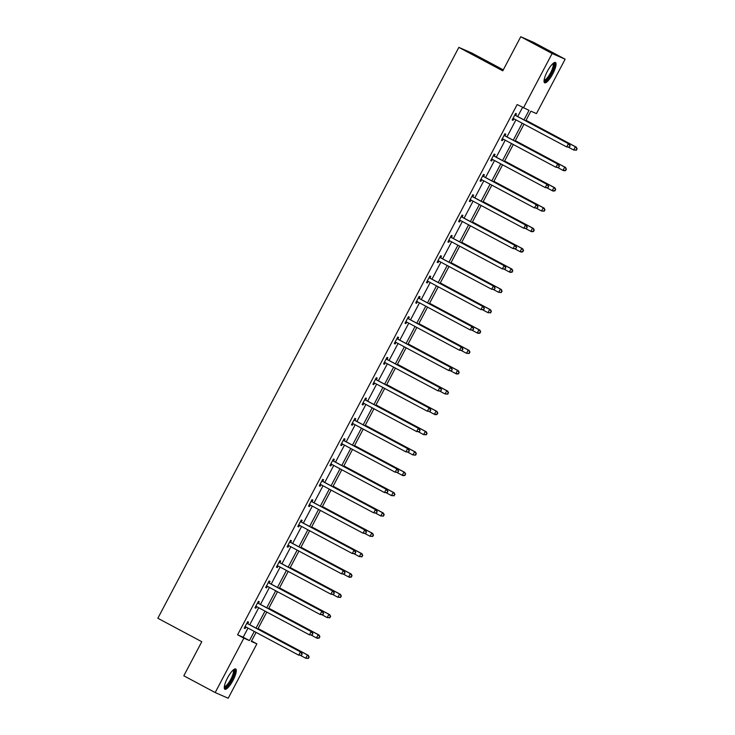 <?xml version="1.0" encoding="UTF-8"?>
<svg xmlns="http://www.w3.org/2000/svg" width="735" height="735" viewBox="0 0 735 735"><rect width="100%" height="100%" fill="white"/><g stroke="black" fill="none" stroke-linecap="round" stroke-linejoin="round"><path stroke-width="1.1" d="M227.547 677.909A11.494 2.986 -61.9 0 1 235.696 668.979A11.494 2.986 -61.9 0 1 233.032 680.316A11.494 2.986 -61.9 0 1 224.873 689.246A11.494 2.986 -61.9 0 1 227.547 677.909M547.299 71.442A11.494 2.986 -61.9 0 1 555.458 62.503A11.494 2.986 -61.9 0 1 552.784 73.84A11.494 2.986 -61.9 0 1 544.626 82.779A11.494 2.986 -61.9 0 1 547.299 71.442M503.291 69.853L471.861 53.067L458.851 47.371L157.85 618.264L201.785 641.719L183.814 675.796L215.19 692.554L243.873 638.145L249.45 640.589L254.273 631.429M458.851 47.371L502.777 70.826L520.747 36.75L533.757 42.446L565.132 59.204L536.449 113.603L530.872 111.169L525.773 120.852M251.535 640.984L256.882 643.842L228.199 698.25L215.19 692.554M520.747 36.75L552.123 53.508L565.132 59.204M258.5 603.159L259.271 601.699L258.389 601.313L254.953 607.836L255.835 608.212L256.607 606.761M279.934 562.505L280.706 561.044L279.824 560.658L276.397 567.172L277.27 567.558L278.041 566.097M301.378 521.841L302.14 520.389L301.267 520.003L297.831 526.517L298.704 526.903L299.476 525.442M322.812 481.186L323.575 479.725L322.702 479.349L319.266 485.863L320.148 486.248L320.91 484.788M344.246 440.531L345.018 439.071L344.136 438.685L340.7 445.199L341.582 445.585L342.345 444.133M365.681 399.877L366.453 398.416L365.571 398.03L362.135 404.544L363.017 404.93L363.788 403.469M387.115 359.213L387.887 357.761L387.005 357.375L383.569 363.889L384.451 364.275L385.223 362.814M408.559 318.558L409.321 317.097L408.449 316.712L405.013 323.235L405.885 323.611L406.657 322.16M429.993 277.904L430.756 276.443L429.883 276.057L426.447 282.571L427.32 282.957L428.092 281.505M451.428 237.24L452.2 235.788L451.318 235.402L447.881 241.916L448.763 242.302L449.526 240.841M472.862 196.585L473.634 195.124L472.752 194.747L469.316 201.261L470.198 201.647L470.97 200.186M494.297 155.93L495.068 154.469L494.186 154.084L490.75 160.597L491.632 160.983L492.404 159.532M515.731 115.276L516.503 113.815L515.621 113.429L512.194 119.943L513.067 120.329L513.838 118.868M523.981 119.897L529.016 110.351L517.164 104.563L237.598 634.801L243.175 637.236L247.998 628.085M249.753 624.759L258.72 607.753M260.475 604.427L269.442 587.421M271.187 584.104L280.154 567.098M281.909 563.773L290.876 546.766M292.622 543.441L301.589 526.435M303.344 523.118L312.311 506.112M314.065 502.786L323.023 485.78M324.778 482.454L333.745 465.457M335.5 462.131L344.467 445.125M346.213 441.799L355.18 424.793M356.934 421.477L365.901 404.471M367.656 401.145L376.614 384.139M378.369 380.813L387.336 363.807M389.091 360.49L398.058 343.484M399.803 340.158L408.77 323.152M410.525 319.826L419.492 302.82M421.247 299.503L430.205 282.497M431.959 279.171L440.926 262.165M442.681 258.839L451.648 241.843M453.394 238.517L462.361 221.511M464.116 218.185L473.083 201.179M474.828 197.853L483.795 180.856M485.55 177.53L494.517 160.524M496.272 157.198L505.239 140.192M506.985 136.875L515.952 119.869M517.706 116.543L522.521 107.42M505.018 135.598L505.79 134.147L504.908 133.761L501.472 140.275L502.354 140.661L503.117 139.2M483.584 176.253L484.347 174.801L483.474 174.416L480.038 180.929L480.911 181.315L481.682 179.854M462.15 216.917L462.912 215.456L462.03 215.07L458.603 221.584L459.476 221.97L460.248 220.518M440.706 257.572L441.478 256.111L440.596 255.725L437.16 262.248L438.042 262.634L438.813 261.173M419.272 298.226L420.043 296.775L419.161 296.389L415.725 302.903L416.607 303.289L417.379 301.828M397.837 338.89L398.609 337.429L397.727 337.043L394.291 343.557L395.173 343.943L395.935 342.482M376.403 379.545L377.165 378.084L376.292 377.698L372.856 384.212L373.738 384.598L374.501 383.146M354.968 420.2L355.731 418.739L354.858 418.362L351.422 424.876L352.295 425.262L353.066 423.801M333.525 460.854L334.296 459.403L333.414 459.017L329.978 465.531L330.86 465.916L331.632 464.456M312.09 501.518L312.862 500.057L311.98 499.671L308.544 506.185L309.426 506.571L310.198 505.12M290.656 542.173L291.427 540.712L290.546 540.326L287.109 546.849L287.991 547.226L288.754 545.774M269.221 582.827L269.993 581.376L269.111 580.99L265.675 587.504L266.557 587.89L267.319 586.429M247.787 623.491L248.549 622.03L247.677 621.645L244.24 628.159L245.113 628.544L245.885 627.084M237.598 634.801L243.873 638.145M523.439 107.907L552.123 53.508M256.065 632.385L251.315 641.407L256.882 643.842M524.018 124.169L515.051 141.175M513.296 144.501L504.339 161.507M502.584 164.833L493.617 181.839M491.862 185.156L482.895 202.162M481.149 205.488L472.182 222.494M470.428 225.82L461.461 242.826M459.706 246.142L450.748 263.148M448.993 266.474L440.026 283.48M438.271 286.806L429.304 303.803M427.559 307.129L418.592 324.135M416.837 327.461L407.87 344.467M406.115 347.784L397.157 364.79M395.402 368.116L386.435 385.122M384.681 388.447L375.714 405.454M373.968 408.77L365.001 425.776M363.246 429.102L354.279 446.108M352.534 449.434L343.567 466.44M341.812 469.757L332.845 486.763M331.09 490.089L322.123 507.095M320.377 510.421L311.41 527.418M309.656 530.743L300.688 547.75M298.943 551.075L289.976 568.082M288.221 571.398L279.254 588.404M277.499 591.73L268.541 608.736M266.787 612.062L257.82 629.068M256.028 628.113L264.995 611.107M266.75 607.781L275.717 590.775M277.462 587.449L286.429 570.443M288.184 567.126L297.151 550.12M298.897 546.794L307.864 529.788M309.619 526.462L318.586 509.465M320.341 506.139L329.308 489.133M331.053 485.807L340.02 468.801M341.775 465.485L350.742 448.479M352.488 445.153L361.455 428.147M363.209 424.821L372.176 407.815M373.931 404.498L382.889 387.492M384.644 384.166L393.611 367.16M395.366 363.834L404.333 346.828M406.078 343.511L415.045 326.505M416.8 323.179L425.767 306.173M427.522 302.848L436.48 285.851M438.235 282.525L447.202 265.519M448.956 262.193L457.923 245.187M459.669 241.861L468.636 224.864M470.391 221.538L479.358 204.532M481.113 201.206L490.07 184.2M491.825 180.883L500.792 163.877M502.547 160.552L511.514 143.546M513.26 140.22L522.227 123.214M243.175 637.236L249.45 640.589M512.221 119.878L513.067 120.329M501.509 140.21L502.354 140.661M490.787 160.533L491.632 160.983M480.074 180.865L480.911 181.315M469.353 201.197L470.198 201.647M458.631 221.52L459.476 221.97M447.918 241.852L448.763 242.302M437.196 262.175L438.042 262.634M426.484 282.506L427.32 282.957M415.762 302.838L416.607 303.289M405.04 323.161L405.885 323.611M394.327 343.493L395.173 343.943M383.606 363.825L384.451 364.275M372.893 384.148L373.738 384.598M362.171 404.48L363.017 404.93M351.449 424.812L352.295 425.262M340.737 445.134L341.582 445.585M330.015 465.466L330.86 465.916M319.302 485.798L320.148 486.248M308.581 506.121L309.426 506.571M297.859 526.453L298.704 526.903M287.146 546.776L287.991 547.226M276.424 567.108L277.27 567.558M265.712 587.44L266.557 587.89M254.99 607.762L255.835 608.212M244.277 628.094L245.113 628.544M569.432 147.11L570.112 145.806L569.432 147.11L566.667 146.945L513.701 118.666A1.47 1.424 -66.4 0 0 513.186 118.51L512.957 118.491M569.074 146.954L566.667 146.945L568.385 143.692L569.267 144.069L516.301 115.79A1.47 1.424 -66.4 0 1 515.878 115.45L515.079 114.467M514.858 114.89L514.996 115.064A1.47 1.424 -66.4 0 0 515.419 115.404L568.385 143.692L569.763 145.649M514.151 118.905A1.47 1.424 -66.4 0 0 514.059 118.895L512.809 118.776M570.112 145.806L569.267 144.069M568.449 147.22L573.695 150.023L575.413 146.77L576.295 147.156L526.049 120.32M576.8 148.736L576.111 150.032L577.15 148.883L575.413 146.77L526.012 120.384M576.461 150.188L573.695 150.023L576.111 150.032M576.295 147.156L577.15 148.883M558.71 167.442L559.399 166.138L558.71 167.442L555.945 167.277L502.979 138.988A1.47 1.424 -66.4 0 0 502.464 138.832L502.244 138.814M558.361 167.286L555.945 167.277L557.663 164.015L558.545 164.401L505.579 136.122A1.47 1.424 -66.4 0 1 505.156 135.773L504.357 134.799M504.137 135.212L504.283 135.387A1.47 1.424 -66.4 0 0 504.697 135.736L557.663 164.015L559.05 165.981M503.429 139.237A1.47 1.424 -66.4 0 0 503.346 139.218L502.088 139.099M559.399 166.138L558.545 164.401M547.998 187.765L548.678 186.46L547.998 187.765L545.232 187.6L492.266 159.32A1.47 1.424 -66.4 0 0 491.743 159.164L491.522 159.146M547.639 187.609L545.232 187.6L546.95 184.347L547.823 184.733L494.857 156.445A1.47 1.424 -66.4 0 1 494.444 156.105L493.644 155.122M493.424 155.544L493.562 155.719A1.47 1.424 -66.4 0 0 493.984 156.068L546.95 184.347L548.328 186.313M492.716 159.559A1.47 1.424 -66.4 0 0 492.625 159.55L491.375 159.431M548.678 186.46L547.823 184.733M557.736 167.552L562.982 170.355L564.7 167.093L565.573 167.479L515.327 140.651M566.079 169.059L565.39 170.364L566.428 169.215L564.7 167.093L515.299 140.716M565.748 170.52L563.864 170.74L562.982 170.355L565.39 170.364M565.573 167.479L566.428 169.215M547.015 187.884L552.261 190.687L553.979 187.425L554.861 187.811L504.614 160.983M555.357 189.391L554.677 190.696L555.715 189.547L553.979 187.425L504.578 161.048M555.026 190.843L553.143 191.072L552.261 190.687L554.677 190.696M554.861 187.811L555.715 189.547M553.299 63.247A9.95 2.582 -61.9 0 1 552.793 70.22A9.95 2.582 -61.9 0 1 546.206 80.244A9.95 2.582 -61.9 0 1 544.047 80.574M544.13 79.922A9.206 2.389 118.1 0 0 545.793 79.306A9.206 2.389 118.1 0 0 551.562 70.781A9.206 2.389 118.1 0 0 552.803 63.679M544.194 82.265A11.42 2.968 118.1 0 0 545.783 81.447A11.42 2.968 118.1 0 0 552.591 71.635A11.42 2.968 118.1 0 0 554.787 62.429M233.537 669.723A9.95 2.582 -61.9 0 1 233.041 676.687A9.95 2.582 -61.9 0 1 226.453 686.711A9.95 2.582 -61.9 0 1 224.294 687.041M224.368 686.389A9.206 2.389 118.1 0 0 226.031 685.773A9.206 2.389 118.1 0 0 231.801 677.247A9.206 2.389 118.1 0 0 233.041 670.155M224.441 688.741A11.42 2.968 118.1 0 0 226.031 687.923A11.42 2.968 118.1 0 0 232.839 678.111A11.42 2.968 118.1 0 0 235.035 668.905M537.276 208.097L537.965 206.792L537.276 208.097L534.51 207.931L481.544 179.652A1.47 1.424 -66.4 0 0 481.03 179.496L480.8 179.469M536.927 207.941L534.51 207.931L536.228 204.679L537.11 205.056L484.144 176.777A1.47 1.424 -66.4 0 1 483.722 176.437L482.923 175.454M482.702 175.876L482.849 176.051A1.47 1.424 -66.4 0 0 483.262 176.391L536.228 204.679L537.607 206.636M481.995 179.891A1.47 1.424 -66.4 0 0 481.912 179.882L480.653 179.763M537.965 206.792L537.11 205.056M536.302 208.207L541.548 211.009L543.266 207.757L544.139 208.143L493.892 181.306M544.644 209.714L543.955 211.018L544.993 209.87L543.266 207.757L493.856 181.37M544.304 211.175L541.548 211.009L543.955 211.018M544.139 208.143L544.993 209.87M526.554 228.429L527.243 227.124L526.554 228.429L523.798 228.263L470.832 199.975A1.47 1.424 -66.4 0 0 470.308 199.819L470.088 199.801M526.205 228.273L523.798 228.263L525.516 225.002L526.389 225.388L473.423 197.109A1.47 1.424 -66.4 0 1 473.009 196.759L472.201 195.786M471.98 196.199L472.127 196.374A1.47 1.424 -66.4 0 0 472.55 196.723L525.516 225.002L526.894 226.968M471.282 200.223A1.47 1.424 -66.4 0 0 471.19 200.205L469.931 200.085M527.243 227.124L526.389 225.388M525.58 228.539L530.826 231.341L532.544 228.08L533.426 228.466L483.18 201.638M533.922 230.046L533.233 231.35L534.281 230.202L532.544 228.08L483.143 201.702M533.592 231.507L531.708 231.727L530.826 231.341L533.233 231.35M533.426 228.466L534.281 230.202M515.841 248.752L516.53 247.447L515.841 248.752L513.076 248.586L460.11 220.307A1.47 1.424 -66.4 0 0 459.595 220.151L459.366 220.132M515.483 248.595L513.076 248.586L514.794 245.334L515.676 245.72L462.71 217.431A1.47 1.424 -66.4 0 1 462.287 217.091L461.488 216.108M461.268 216.531L461.405 216.706A1.47 1.424 -66.4 0 0 461.828 217.046L514.794 245.334L516.172 247.3M460.56 220.546A1.47 1.424 -66.4 0 0 460.468 220.537L459.219 220.417M516.53 247.447L515.676 245.72M514.867 248.871L520.104 251.673L521.822 248.412L522.704 248.797L472.458 221.961M523.21 250.378L522.521 251.682L523.559 250.525L521.822 248.412L472.421 222.034M522.87 251.829L520.986 252.05L520.104 251.673L522.521 251.682M522.704 248.797L523.559 250.525M505.12 269.083L505.809 267.779L505.12 269.083L502.354 268.918L449.397 240.639A1.47 1.424 -66.4 0 0 448.874 240.483L448.653 240.455M504.77 268.927L502.354 268.918L504.072 265.657L504.954 266.042L451.988 237.763A1.47 1.424 -66.4 0 1 451.575 237.414L450.766 236.44M450.546 236.863L450.693 237.037A1.47 1.424 -66.4 0 0 451.106 237.377L504.072 265.657L505.459 267.623M449.838 240.878A1.47 1.424 -66.4 0 0 449.756 240.869L448.497 240.749M505.809 267.779L504.954 266.042M504.146 269.194L509.392 271.996L511.11 268.744L511.992 269.12L461.736 242.293M512.488 270.7L511.799 272.005L512.837 270.857L511.11 268.744L461.709 242.357M512.157 272.161L510.274 272.382L509.392 271.996L511.799 272.005M511.992 269.12L512.837 270.857M494.407 289.406L495.087 288.111L494.407 289.406L491.642 289.25L438.676 260.962A1.47 1.424 -66.4 0 0 438.161 260.806L437.931 260.787M494.049 289.259L491.642 289.25L493.36 285.988L494.242 286.374L441.276 258.095A1.47 1.424 -66.4 0 1 440.853 257.746L440.054 256.772M439.833 257.186L439.971 257.36A1.47 1.424 -66.4 0 0 440.394 257.709L493.36 285.988L494.738 287.955M439.126 261.201A1.47 1.424 -66.4 0 0 439.034 261.191L437.784 261.072M495.087 288.111L494.242 286.374M493.424 289.526L498.67 292.328L500.388 289.066L501.27 289.452L451.024 262.625M501.766 291.032L501.086 292.337L502.124 291.189L500.388 289.066L450.987 262.689M501.435 292.493L498.67 292.328L501.086 292.337M501.27 289.452L502.124 291.189M483.685 309.738L484.374 308.434L483.685 309.738L480.92 309.573L427.954 281.294A1.47 1.424 -66.4 0 0 427.439 281.137L427.21 281.119M483.336 309.582L480.92 309.573L482.638 306.32L483.52 306.706L430.554 278.418A1.47 1.424 -66.4 0 1 430.131 278.078L429.332 277.095M429.111 277.518L429.258 277.692A1.47 1.424 -66.4 0 0 429.672 278.032L482.638 306.32L484.016 308.277M428.404 281.533A1.47 1.424 -66.4 0 0 428.321 281.523L427.063 281.404M484.374 308.434L483.52 306.706M482.711 309.858L487.957 312.651L489.675 309.398L490.548 309.784L440.302 282.947M491.053 311.364L490.364 312.66L491.403 311.511L489.675 309.398L440.265 283.021M490.714 312.816L487.957 312.651L490.364 312.66M490.548 309.784L491.403 311.511M472.963 330.07L473.652 328.765L472.963 330.07L470.207 329.905L417.241 301.626A1.47 1.424 -66.4 0 0 416.717 301.469L416.497 301.442M472.614 329.914L470.207 329.905L471.925 326.643L472.798 327.029L419.832 298.75A1.47 1.424 -66.4 0 1 419.419 298.401L418.61 297.427M418.39 297.84L418.537 298.015A1.47 1.424 -66.4 0 0 418.959 298.364L471.925 326.643L473.303 328.609M417.691 301.864A1.47 1.424 -66.4 0 0 417.599 301.846L416.341 301.727M473.652 328.765L472.798 327.029M462.251 350.393L462.94 349.097L462.251 350.393L459.485 350.237L406.519 321.948A1.47 1.424 -66.4 0 0 406.005 321.792L405.775 321.774M461.902 350.246L459.485 350.237L461.203 346.975L462.085 347.361L409.119 319.082A1.47 1.424 -66.4 0 1 408.697 318.733L407.897 317.75M407.677 318.172L407.815 318.347A1.47 1.424 -66.4 0 0 408.237 318.696L461.203 346.975L462.581 348.941M406.969 322.187A1.47 1.424 -66.4 0 0 406.878 322.178L405.628 322.059M462.94 349.097L462.085 347.361M451.529 370.725L452.218 369.42L451.529 370.725L448.773 370.559L395.807 342.28A1.47 1.424 -66.4 0 0 395.283 342.124L395.062 342.106M451.18 370.569L448.773 370.559L450.481 367.307L451.363 367.693L398.398 339.405A1.47 1.424 -66.4 0 1 397.984 339.065L397.176 338.082M396.955 338.504L397.102 338.679A1.47 1.424 -66.4 0 0 397.516 339.019L450.481 367.307L451.869 369.264M396.257 342.519A1.47 1.424 -66.4 0 0 396.165 342.51L394.906 342.391M452.218 369.42L451.363 367.693M440.816 391.057L441.496 389.752L440.816 391.057L438.051 390.891L385.085 362.603A1.47 1.424 -66.4 0 0 384.57 362.456L384.341 362.428M440.458 390.901L438.051 390.891L439.769 387.63L440.651 388.016L387.685 359.737A1.47 1.424 -66.4 0 1 387.262 359.387L386.463 358.414M386.242 358.827L386.38 359.002A1.47 1.424 -66.4 0 0 386.803 359.351L439.769 387.63L441.147 389.596M385.535 362.851A1.47 1.424 -66.4 0 0 385.443 362.833L384.194 362.713M441.496 389.752L440.651 388.016M430.094 411.379L430.783 410.075L430.094 411.379L427.329 411.214L374.363 382.935A1.47 1.424 -66.4 0 0 373.849 382.779L373.619 382.76M429.745 411.233L427.329 411.214L429.047 407.962L429.929 408.348L376.963 380.059A1.47 1.424 -66.4 0 1 376.54 379.719L375.741 378.736M375.521 379.159L375.668 379.333A1.47 1.424 -66.4 0 0 376.081 379.683L429.047 407.962L430.434 409.928M374.813 383.174A1.47 1.424 -66.4 0 0 374.731 383.165L373.472 383.045M430.783 410.075L429.929 408.348M419.373 431.711L420.062 430.407L419.373 431.711L416.616 431.546L363.65 403.267A1.47 1.424 -66.4 0 0 363.127 403.111L362.906 403.083M419.023 431.555L416.616 431.546L418.334 428.294L419.207 428.67L366.241 400.391A1.47 1.424 -66.4 0 1 365.828 400.051L365.029 399.068M364.808 399.491L364.946 399.665A1.47 1.424 -66.4 0 0 365.368 400.005L418.334 428.294L419.713 430.251M364.101 403.506A1.47 1.424 -66.4 0 0 364.009 403.497L362.75 403.377M420.062 430.407L419.207 428.67M408.66 452.043L409.349 450.739L408.66 452.043L405.895 451.878L352.929 423.59A1.47 1.424 -66.4 0 0 352.414 423.433L352.184 423.415M408.311 451.887L405.895 451.878L407.613 448.616L408.495 449.002L355.529 420.723A1.47 1.424 -66.4 0 1 355.106 420.374L354.307 419.4M354.086 419.814L354.233 419.988A1.47 1.424 -66.4 0 0 354.647 420.337L407.613 448.616L408.991 450.583M353.379 423.838A1.47 1.424 -66.4 0 0 353.287 423.819L352.037 423.7M409.349 450.739L408.495 449.002M397.938 472.366L398.627 471.062L397.938 472.366L395.182 472.201L342.216 443.922A1.47 1.424 -66.4 0 0 341.692 443.765L341.472 443.747M397.589 472.21L395.182 472.201L396.9 468.948L397.773 469.334L344.807 441.046A1.47 1.424 -66.4 0 1 344.393 440.706L343.585 439.723M343.364 440.146L343.511 440.32A1.47 1.424 -66.4 0 0 343.934 440.66L396.9 468.948L398.278 470.914M342.666 444.16A1.47 1.424 -66.4 0 0 342.574 444.151L341.316 444.032M398.627 471.062L397.773 469.334M387.226 492.698L387.905 491.393L387.226 492.698L384.46 492.533L331.494 464.254A1.47 1.424 -66.4 0 0 330.98 464.097L330.75 464.07M386.867 492.542L384.46 492.533L386.178 489.271L387.06 489.657L334.094 461.378A1.47 1.424 -66.4 0 1 333.672 461.029L332.872 460.055M332.652 460.477L332.79 460.652A1.47 1.424 -66.4 0 0 333.212 460.992L386.178 489.271L387.556 491.237M331.944 464.492A1.47 1.424 -66.4 0 0 331.852 464.483L330.603 464.364M387.905 491.393L387.06 489.657M376.504 513.021L377.193 511.725L376.504 513.021L373.738 512.865L320.772 484.576A1.47 1.424 -66.4 0 0 320.258 484.42L320.037 484.402M376.155 512.874L373.738 512.865L375.456 509.603L376.338 509.989L323.372 481.71A1.47 1.424 -66.4 0 1 322.95 481.361L322.15 480.387M321.93 480.8L322.077 480.975A1.47 1.424 -66.4 0 0 322.49 481.324L375.456 509.603L376.844 511.569M321.223 484.815A1.47 1.424 -66.4 0 0 321.14 484.806L319.881 484.687M377.193 511.725L376.338 509.989M471.989 330.18L477.236 332.983L478.954 329.721L479.836 330.107L429.589 303.279M480.332 331.687L479.643 332.992L480.69 331.843L478.954 329.721L429.552 303.344M480.001 333.148L478.117 333.368L477.236 332.983L479.643 332.992M479.836 330.107L480.69 331.843M461.277 350.512L466.523 353.315L468.232 350.053L469.114 350.439L418.867 323.611M469.619 352.019L468.93 353.324L469.968 352.175L468.232 350.053L418.831 323.676M469.279 353.48L466.523 353.315L468.93 353.324M469.114 350.439L469.968 352.175M450.555 370.835L455.801 373.637L457.519 370.385L458.401 370.771L408.145 343.934M458.897 372.351L458.208 373.646L459.246 372.498L457.519 370.385L408.118 343.998M458.566 373.803L456.683 374.023L455.801 373.637L458.208 373.646M458.401 370.771L459.246 372.498M439.833 391.167L445.079 393.969L446.797 390.708L447.679 391.094L397.433 364.266M448.185 392.674L447.496 393.978L448.534 392.83L446.797 390.708L397.396 364.33M447.845 394.135L445.079 393.969L447.496 393.978M447.679 391.094L448.534 392.83M429.121 411.499L434.367 414.301L436.085 411.04L436.957 411.425L386.711 384.598M437.463 413.006L436.774 414.31L437.812 413.162L436.085 411.04L386.683 384.662M437.123 414.457L435.239 414.687L434.367 414.301L436.774 414.31M436.957 411.425L437.812 413.162M418.399 431.822L423.645 434.624L425.363 431.371L426.245 431.757L375.998 404.921M426.741 433.328L426.061 434.633L427.099 433.485L425.363 431.371L375.962 404.985M426.41 434.789L423.645 434.624L426.061 434.633M426.245 431.757L427.099 433.485M407.686 452.154L412.932 454.956L414.65 451.694L415.523 452.08L365.277 425.253M416.028 453.66L415.339 454.965L416.377 453.817L414.65 451.694L365.24 425.317M415.688 455.121L412.932 454.956L415.339 454.965M415.523 452.08L416.377 453.817M396.964 472.486L402.21 475.288L403.928 472.026L404.81 472.412L354.564 445.585M405.307 473.992L404.617 475.297L405.656 474.149L403.928 472.026L354.527 445.649M404.976 475.444L403.092 475.664L402.21 475.288L404.617 475.297M404.81 472.412L405.656 474.149M386.242 492.808L391.489 495.611L393.207 492.358L394.089 492.744L343.842 465.907M394.594 494.315L393.905 495.62L394.943 494.471L393.207 492.358L343.805 465.972M394.254 495.776L391.489 495.611L393.905 495.62M394.089 492.744L394.943 494.471M375.53 513.14L380.776 515.942L382.494 512.681L383.367 513.067L333.12 486.239M383.872 514.647L383.183 515.952L384.221 514.803L382.494 512.681L333.093 486.304M383.532 516.108L380.776 515.942L383.183 515.952M383.367 513.067L384.221 514.803M365.782 533.353L366.471 532.048L365.782 533.353L363.026 533.187L310.06 504.908A1.47 1.424 -66.4 0 0 309.536 504.752L309.316 504.734M365.433 533.197L363.026 533.187L364.744 529.935L365.617 530.321L312.651 502.033A1.47 1.424 -66.4 0 1 312.237 501.693L311.438 500.71M311.217 501.132L311.355 501.307A1.47 1.424 -66.4 0 0 311.778 501.647L364.744 529.935L366.122 531.901M310.51 505.147A1.47 1.424 -66.4 0 0 310.418 505.138L309.159 505.018M366.471 532.048L365.617 530.321M364.808 533.472L370.054 536.265L371.772 533.013L372.654 533.399L322.408 506.562M373.15 534.979L372.47 536.274L373.509 535.126L371.772 533.013L322.371 506.636M372.82 536.431L370.054 536.265L372.47 536.274M372.654 533.399L373.509 535.126M355.069 553.685L355.758 552.38L355.069 553.685L352.304 553.519L299.338 525.24A1.47 1.424 -66.4 0 0 298.823 525.084L298.594 525.056M354.72 553.529L352.304 553.519L354.022 550.258L354.904 550.644L301.938 522.364A1.47 1.424 -66.4 0 1 301.515 522.015L300.716 521.041M300.496 521.455L300.643 521.639A1.47 1.424 -66.4 0 0 301.056 521.979L354.022 550.258L355.4 552.224M299.788 525.479A1.47 1.424 -66.4 0 0 299.696 525.47L298.447 525.35M355.758 552.38L354.904 550.644M354.095 553.795L359.341 556.597L361.06 553.345L361.932 553.721L311.686 526.894M362.438 555.302L361.749 556.606L362.787 555.458L361.06 553.345L311.649 526.958M362.098 556.762L359.341 556.597L361.749 556.606M361.932 553.721L362.787 555.458M344.347 574.007L345.037 572.712L344.347 574.007L341.591 573.851L288.625 545.563A1.47 1.424 -66.4 0 0 288.102 545.407L287.881 545.388M343.998 573.86L341.591 573.851L343.309 570.59L344.182 570.976L291.216 542.696A1.47 1.424 -66.4 0 1 290.803 542.347L289.994 541.373M289.774 541.787L289.921 541.961A1.47 1.424 -66.4 0 0 290.343 542.311L343.309 570.59L344.687 572.556M289.075 545.802A1.47 1.424 -66.4 0 0 288.984 545.793L287.725 545.673M345.037 572.712L344.182 570.976M343.374 574.127L348.62 576.929L350.338 573.667L351.22 574.053L300.973 547.226M351.716 575.634L351.027 576.938L352.065 575.79L350.338 573.667L300.937 547.29M351.385 577.094L349.502 577.315L348.62 576.929L351.027 576.938M351.22 574.053L352.065 575.79M333.635 594.339L334.315 593.035L333.635 594.339L330.869 594.174L277.904 565.895A1.47 1.424 -66.4 0 0 277.389 565.739L277.159 565.72M333.277 594.183L330.869 594.174L332.587 590.922L333.469 591.308L280.504 563.019A1.47 1.424 -66.4 0 1 280.081 562.679L279.282 561.696M279.061 562.119L279.199 562.293A1.47 1.424 -66.4 0 0 279.622 562.633L332.587 590.922L333.966 592.879M278.354 566.134A1.47 1.424 -66.4 0 0 278.262 566.125L277.012 566.005M334.315 593.035L333.469 591.308M332.652 594.459L337.898 597.252L339.616 593.999L340.498 594.385L290.252 567.549M341.003 595.966L340.314 597.261L341.352 596.113L339.616 593.999L290.215 567.622M340.663 597.417L337.898 597.252L340.314 597.261M340.498 594.385L341.352 596.113M322.913 614.671L323.602 613.367L322.913 614.671L320.148 614.506L267.182 586.227A1.47 1.424 -66.4 0 0 266.667 586.071L266.447 586.043M322.564 614.515L320.148 614.506L321.866 611.244L322.748 611.63L269.782 583.351A1.47 1.424 -66.4 0 1 269.359 583.002L268.56 582.028M268.339 582.442L268.486 582.616A1.47 1.424 -66.4 0 0 268.9 582.965L321.866 611.244L323.253 613.211M267.632 586.466A1.47 1.424 -66.4 0 0 267.549 586.447L266.29 586.328M323.602 613.367L322.748 611.63M321.939 614.782L327.185 617.584L328.903 614.322L329.776 614.708L279.53 587.881M330.281 616.288L329.592 617.593L330.631 616.444L328.903 614.322L279.502 587.945M329.941 617.749L327.185 617.584L329.592 617.593M329.776 614.708L330.631 616.444M312.191 634.994L312.88 633.689L312.191 634.994L309.435 634.838L256.469 606.55A1.47 1.424 -66.4 0 0 255.945 606.393L255.725 606.375M311.842 634.847L309.435 634.838L311.153 631.576L312.026 631.962L259.06 603.674A1.47 1.424 -66.4 0 1 258.646 603.334L257.847 602.351M257.627 602.774L257.764 602.948A1.47 1.424 -66.4 0 0 258.187 603.297L311.153 631.576L312.531 633.542M256.919 606.788A1.47 1.424 -66.4 0 0 256.827 606.779L255.578 606.66M312.88 633.689L312.026 631.962M311.217 635.113L316.463 637.916L318.181 634.654L319.063 635.04L268.817 608.212M319.56 636.62L318.88 637.925L319.918 636.776L318.181 634.654L268.78 608.277M319.229 638.072L317.345 638.302L316.463 637.916L318.88 637.925M319.063 635.04L319.918 636.776M301.479 655.326L302.168 654.021L301.479 655.326L298.713 655.161L245.747 626.881A1.47 1.424 -66.4 0 0 245.233 626.725L245.003 626.698M301.129 655.17L298.713 655.161L300.431 651.908L301.313 652.285L248.347 624.006A1.47 1.424 -66.4 0 1 247.925 623.666L247.125 622.683M246.905 623.105L247.052 623.28A1.47 1.424 -66.4 0 0 247.465 623.62L300.431 651.908L301.809 653.865M246.197 627.12A1.47 1.424 -66.4 0 0 246.115 627.111L244.856 626.992M302.168 654.021L301.313 652.285M300.505 655.436L305.751 658.238L307.469 654.986L308.342 655.372L258.095 628.535M308.847 656.943L308.158 658.248L309.196 657.099L307.469 654.986L258.058 628.6M308.507 658.404L305.751 658.238L308.158 658.248M308.342 655.372L309.196 657.099M514.996 115.064L515.878 115.45M515.419 115.404L516.301 115.79M513.186 118.51L514.059 118.895M504.283 135.387L505.156 135.773M504.697 135.736L505.579 136.122M502.464 138.832L503.346 139.218M493.562 155.719L494.444 156.105M493.984 156.068L494.857 156.445M491.743 159.164L492.625 159.55M482.849 176.051L483.722 176.437M483.262 176.391L484.144 176.777M481.03 179.496L481.912 179.882M472.127 196.374L473.009 196.759M472.55 196.723L473.423 197.109M470.308 199.819L471.19 200.205M461.405 216.706L462.287 217.091M461.828 217.046L462.71 217.431M459.595 220.151L460.468 220.537M450.693 237.037L451.575 237.414M451.106 237.377L451.988 237.763M448.874 240.483L449.756 240.869M439.971 257.36L440.853 257.746M440.394 257.709L441.276 258.095M438.161 260.806L439.034 261.191M429.258 277.692L430.131 278.078M429.672 278.032L430.554 278.418M427.439 281.137L428.321 281.523M418.537 298.015L419.419 298.401M418.959 298.364L419.832 298.75M416.717 301.469L417.599 301.846M407.815 318.347L408.697 318.733M408.237 318.696L409.119 319.082M406.005 321.792L406.878 322.178M397.102 338.679L397.984 339.065M397.516 339.019L398.398 339.405M395.283 342.124L396.165 342.51M386.38 359.002L387.262 359.387M386.803 359.351L387.685 359.737M384.57 362.456L385.443 362.833M375.668 379.333L376.54 379.719M376.081 379.683L376.963 380.059M373.849 382.779L374.731 383.165M364.946 399.665L365.828 400.051M365.368 400.005L366.241 400.391M363.127 403.111L364.009 403.497M354.233 419.988L355.106 420.374M354.647 420.337L355.529 420.723M352.414 423.433L353.287 423.819M343.511 440.32L344.393 440.706M343.934 440.66L344.807 441.046M341.692 443.765L342.574 444.151M332.79 460.652L333.672 461.029M333.212 460.992L334.094 461.378M330.98 464.097L331.852 464.483M322.077 480.975L322.95 481.361M322.49 481.324L323.372 481.71M320.258 484.42L321.14 484.806M311.355 501.307L312.237 501.693M311.778 501.647L312.651 502.033M309.536 504.752L310.418 505.138M300.643 521.639L301.515 522.015M301.056 521.979L301.938 522.364M298.823 525.084L299.696 525.47M289.921 541.961L290.803 542.347M290.343 542.311L291.216 542.696M288.102 545.407L288.984 545.793M279.199 562.293L280.081 562.679M279.622 562.633L280.504 563.019M277.389 565.739L278.262 566.125M268.486 582.616L269.359 583.002M268.9 582.965L269.782 583.351M266.667 586.071L267.549 586.447M257.764 602.948L258.646 603.334M258.187 603.297L259.06 603.674M255.945 606.393L256.827 606.779M247.052 623.28L247.925 623.666M247.465 623.62L248.347 624.006M245.233 626.725L246.115 627.111"/></g></svg>
